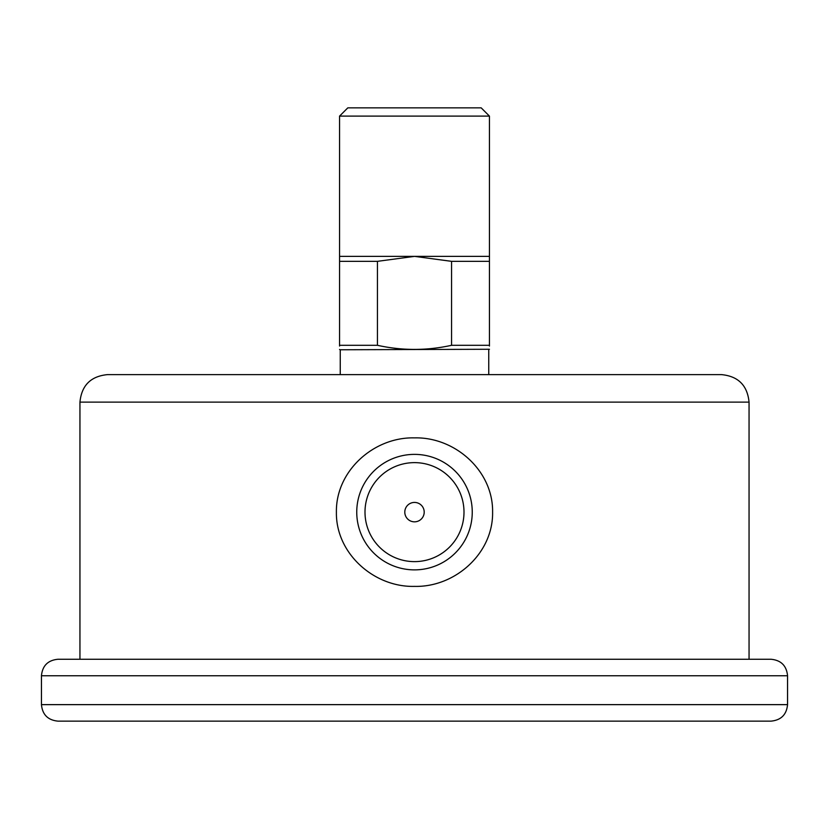 <?xml version="1.0" encoding="UTF-8"?>
<svg xmlns="http://www.w3.org/2000/svg" width="829" height="829" viewBox="0 0 829 829"><rect width="100%" height="100%" fill="white"/><g stroke="black" fill="none" stroke-linecap="round" stroke-linejoin="round"><path stroke-width="1.24" d="M749.053 402.127L79.947 402.127C81.584 385.423 90.744 376.252 107.449 374.625L721.551 374.625C738.256 376.252 747.416 385.423 749.053 402.127L749.053 659.262M414.5 437.878C455.069 436.852 493.276 470.872 492.602 512.135C493.286 553.399 455.028 587.429 414.469 586.383C374.066 587.419 335.693 553.43 336.398 512.156C335.714 470.893 373.92 436.842 414.5 437.878M691.231 374.625L137.769 374.625M787.55 675.759L41.45 675.759C42.424 665.739 47.927 660.236 57.947 659.262L771.053 659.262C781.073 660.236 786.576 665.739 787.55 675.759L787.55 704.64C786.576 714.66 781.073 720.152 771.053 721.137L57.947 721.137C47.927 720.152 42.424 714.66 41.45 704.64L787.55 704.64M414.5 569.875A57.75 57.75 0 0 1 356.75 512.125A57.75 57.75 0 0 1 414.5 454.375A57.75 57.75 0 0 1 472.25 512.125A57.75 57.75 0 0 1 414.5 569.875M414.5 521.835A9.71 9.71 0 0 0 422.904 507.275A9.71 9.71 0 0 0 406.096 507.275A9.71 9.71 0 0 0 414.5 521.835M414.5 561.627A49.502 49.502 0 0 0 457.37 487.379A49.502 49.502 0 0 0 371.63 487.379A49.502 49.502 0 0 0 414.5 561.627M340.253 374.625L340.253 349.765L489.442 349.268M339.558 346.045L339.558 345.299C339.558 350.771 339.558 350.771 339.558 345.299L377.444 345.299C402.148 350.771 426.852 350.771 451.556 345.299L489.442 345.299C489.442 350.771 489.442 350.771 489.442 345.299L489.442 346.045M340.253 349.765L339.558 349.444M339.558 116.112L347.807 107.863L481.193 107.863L489.442 116.112L339.558 116.112L339.558 256.368L489.442 256.368L489.442 116.112M339.558 256.368L339.558 261.342L377.444 261.342L414.5 256.368L451.556 261.342L489.442 261.342L489.442 256.368M489.442 261.342L489.442 345.299M451.556 345.299L451.556 261.342M377.444 261.342L377.444 345.299M339.558 345.299L339.558 261.342M79.947 402.127L79.947 659.262M41.45 675.759L41.45 704.64M488.747 374.625L488.747 349.765"/></g></svg>
